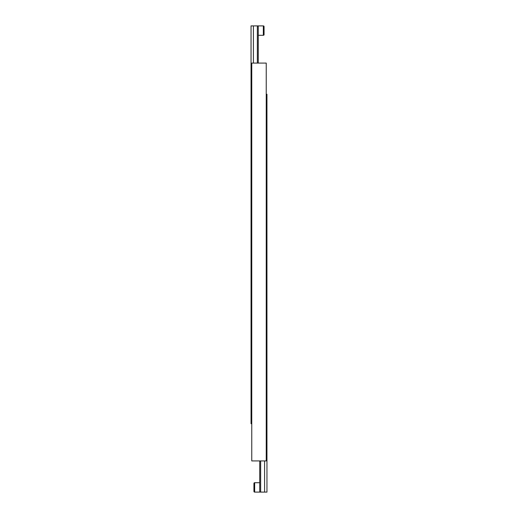 <?xml version="1.0" encoding="UTF-8"?>
<svg xmlns="http://www.w3.org/2000/svg" width="518" height="518" viewBox="0 0 518 518"><rect width="100%" height="100%" fill="white"/><g stroke="black" fill="none" stroke-linecap="round" stroke-linejoin="round"><path stroke-width="0.78" d="M259.725 482.698L254.662 482.698L254.662 492.1L259.725 492.1L259.725 460.923M254.662 482.698A0.725 0.725 0 0 0 253.937 483.417L253.937 491.375A0.725 0.725 0 0 0 254.662 492.1M264.588 460.923L264.588 492.1L266.958 492.1L266.958 94.263L266.233 94.263M264.588 492.1L260.645 492.1L260.645 460.923M260.645 492.1L259.725 492.1M266.233 63.086L251.767 63.086L251.767 460.923L266.233 460.923L266.233 63.086M258.275 35.302L263.338 35.302L263.338 25.9L258.275 25.9L258.275 63.086M263.338 35.302A0.725 0.725 0 0 0 264.063 34.583L264.063 26.625L264.063 34.583M263.338 25.9A0.725 0.725 0 0 1 264.063 26.625M253.412 63.086L253.412 25.9L251.042 25.9L251.042 423.737L251.767 423.737M253.412 25.9L257.355 25.9L257.355 63.086M257.355 25.9L258.275 25.9"/></g></svg>
